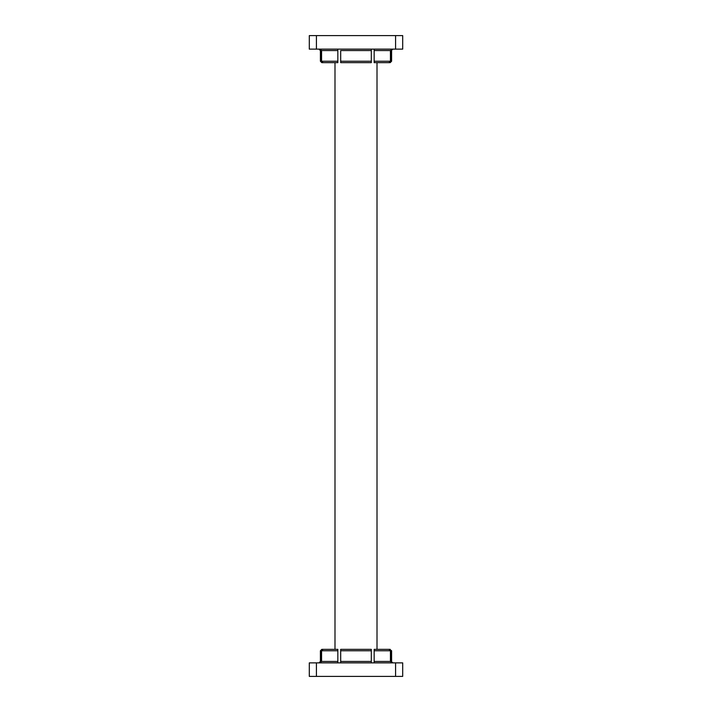 <?xml version="1.0" encoding="UTF-8"?>
<svg xmlns="http://www.w3.org/2000/svg" width="712" height="712" viewBox="0 0 712 712"><rect width="100%" height="100%" fill="white"/><g stroke="black" fill="none" stroke-linecap="round" stroke-linejoin="round"><path stroke-width="1.07" d="M320.106 662.872L321.575 661.448L321.575 650.768L337.844 650.768L337.844 649.344L337.844 662.872M340.692 662.872L340.692 649.344L371.308 649.344L371.308 650.768L340.692 650.768M340.692 650.688L340.692 649.736M320.952 61.232L320.4 61.232L320.4 50.552L320.952 50.552L320.952 61.232L322.394 62.656L334.996 62.656L334.996 649.344L337.844 649.344L323.052 649.344L321.575 650.768M334.996 649.344L321.824 649.344L322.394 649.344L320.952 650.768L320.952 661.448L319.501 662.872M391.048 650.768L389.606 649.344L391.6 650.768L391.048 650.759L391.048 661.457L392.499 662.872M390.176 62.656L391.6 61.232L389.606 62.656L377.004 62.656L377.004 649.344L390.176 649.344M374.156 62.656L374.156 61.232L374.156 62.656L388.948 62.656L390.425 61.232L374.156 61.232L374.156 49.128M371.308 49.128L371.308 50.552L340.692 50.552L340.692 62.656L371.308 62.656L371.308 61.232L340.692 61.232M337.844 49.974L337.844 49.128M337.844 61.232L337.844 50.552L321.575 50.552L321.575 61.232L323.052 62.656L337.844 62.656L337.844 61.232L321.575 61.232M340.692 661.448L371.308 661.448L371.308 662.872L371.308 650.768M374.156 650.768L374.156 649.344L388.948 649.344L390.425 650.768L374.156 650.768L374.156 662.872M391.894 662.872L390.425 661.448L390.425 650.768M395.578 662.872L402.698 662.872L402.698 676.4L395.578 676.4L395.578 662.872L316.422 662.872L316.422 676.4L309.302 676.4L309.302 662.872L316.422 662.872M395.578 676.4L316.422 676.4M320.106 49.128L321.575 50.552M320.952 50.552L319.501 49.128M391.048 61.232L391.048 50.552L392.499 49.128M371.308 50.552L371.308 61.232M391.894 49.128L390.425 50.552L390.425 61.232M395.578 49.128L402.698 49.128L402.698 35.6L395.578 35.6L395.578 49.128L316.422 49.128L316.422 35.6L309.302 35.6L309.302 49.128L316.422 49.128M395.578 35.6L316.422 35.6M322.394 62.656L321.824 62.656L322.394 62.656M374.156 661.448L390.425 661.448M391.048 661.448L393.024 662.872M321.575 661.448L337.844 661.448M320.952 650.768L320.4 650.768L321.824 649.344M320.4 650.768L320.4 661.448L320.952 661.448M374.156 50.552L390.425 50.552M391.048 50.552L393.024 49.128M391.6 650.768L391.6 661.448M320.4 661.448L318.976 662.872M391.6 61.232L391.6 50.552M320.4 61.232L321.824 62.656M320.4 50.552L318.976 49.128"/></g></svg>
